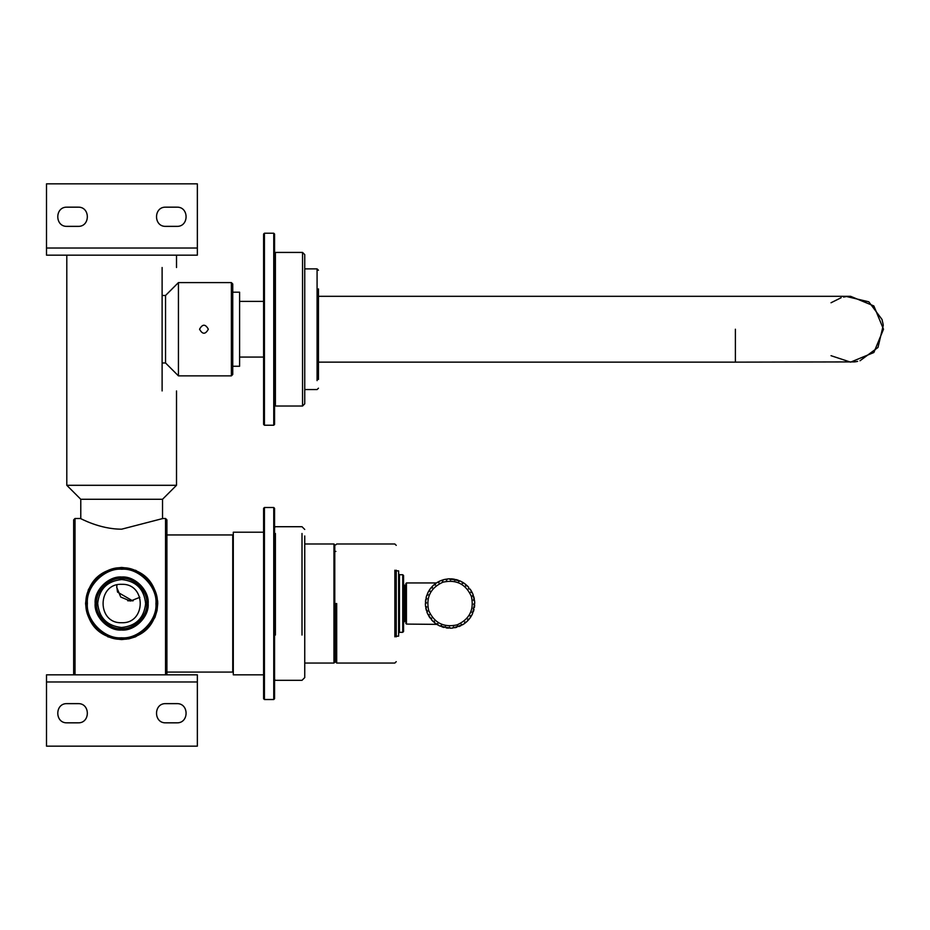 <?xml version="1.0" encoding="UTF-8"?>
<svg xmlns="http://www.w3.org/2000/svg" width="930" height="930" viewBox="0 0 930 930"><rect width="100%" height="100%" fill="white"/><g stroke="black" fill="none" stroke-linecap="round" stroke-linejoin="round"><path stroke-width="1.4" d="M127.701 600.78L133.164 600.78M116.738 586.505L117.482 591.864M117.587 592.119L132.665 600.861M75.028 674.831L75.028 518.487L75.028 674.831M73.656 674.831L73.656 519.858L73.656 674.831M165.54 674.831L165.54 518.487L165.54 674.831M157.728 603.512C155.589 625.46 143.569 637.48 121.656 639.584C99.743 637.48 87.722 625.46 85.583 603.512C87.722 581.576 99.743 569.555 121.656 567.451C143.569 569.555 155.589 581.576 157.728 603.512L157.612 600.664M166.912 519.858L165.54 518.487L162.936 518.487L121.656 529.182C99.336 529.216 80.073 518.08 80.375 518.487L75.028 518.487L73.656 519.858M166.912 674.831L166.912 519.858L166.912 674.831M139.826 597.327L130.433 601.047L120.737 597.037L116.715 587.33L116.936 584.912M157.728 603.57L157.054 610.464M157.031 610.58L154.961 617.369M154.938 617.427L147.184 629.006M147.138 629.04L135.571 636.794M135.489 636.829L128.666 638.898M121.656 639.584L107.822 636.829M85.583 603.512L88.362 589.643L96.15 578.007M135.559 570.23L147.161 578.018M166.912 534.948L232.744 534.948L232.744 672.088L166.912 672.088M162.111 267.514C180.92 267.514 180.92 267.514 162.111 267.514L162.111 390.937C180.92 390.937 180.92 390.937 162.111 390.937M80.782 518.684L80.782 499.282L66.797 485.297L66.797 255.169M162.529 518.684L162.529 499.282L80.782 499.282M162.529 499.282L176.514 485.297L66.797 485.297M199.555 329.22C202.484 323.896 205.402 323.896 208.332 329.22C205.402 334.556 202.484 334.556 199.555 329.22M232.744 283.964L232.744 374.488L232.744 283.964L231.372 282.592L231.372 375.86L178.432 375.86L165.54 362.967L162.111 362.967M231.372 282.592L178.432 282.592L178.432 375.86M178.432 282.592L165.54 295.484L165.54 362.967M157.31 603.698C157.217 600.152 157.217 600.152 157.31 603.698C158.995 586.063 139.488 566.358 121.83 567.858C104.195 566.172 84.491 585.691 86.002 603.338C84.316 620.973 103.823 640.677 121.481 639.177C139.116 640.851 158.821 621.345 157.31 603.698M155.938 603.686C157.391 620.659 138.442 639.422 121.481 637.806C104.509 639.247 85.758 620.298 87.374 603.349C85.92 586.377 104.869 567.614 121.83 569.23C138.803 567.788 157.554 586.737 155.938 603.686M121.528 630.017C134.629 631.261 149.277 616.764 148.149 603.651C149.405 590.55 134.908 575.903 121.784 577.019C108.682 575.775 94.035 590.271 95.162 603.384C93.907 616.485 108.403 631.133 121.528 630.017M121.528 628.599C109.112 629.657 95.395 615.8 96.569 603.396C95.511 590.98 109.38 577.251 121.784 578.437C134.199 577.379 147.917 591.236 146.742 603.64C147.8 616.055 133.932 629.784 121.528 628.599M121.772 579.553C136.222 581.145 144.173 589.178 145.626 603.64C144.022 618.078 136.001 626.029 121.539 627.483C107.09 625.89 99.138 617.857 97.685 603.396C99.289 588.957 107.31 581.006 121.772 579.553M121.563 622.716C146.312 623.89 146.51 583.389 121.749 584.319C96.999 583.145 96.801 623.646 121.563 622.716M165.819 722.831C153.438 723.366 153.438 703.103 165.819 703.638C153.438 703.103 153.438 723.366 165.819 722.831L176.793 722.831C189.174 723.366 189.174 703.103 176.793 703.638C189.174 703.103 189.174 723.366 176.793 722.831M165.819 703.638L176.793 703.638M67.076 722.831C54.696 723.366 54.696 703.103 67.076 703.638C54.696 703.103 54.696 723.366 67.076 722.831L78.039 722.831C90.419 723.366 90.419 703.103 78.039 703.638C90.419 703.103 90.419 723.366 78.039 722.831M67.076 703.638L78.039 703.638M46.5 746.151L197.358 746.151L197.358 674.831L46.5 674.831L46.5 746.151M78.039 207.169C90.419 206.634 90.419 226.897 78.039 226.362C90.419 226.897 90.419 206.634 78.039 207.169L67.076 207.169C54.696 206.634 54.696 226.897 67.076 226.362C54.696 226.897 54.696 206.634 67.076 207.169M78.039 226.362L67.076 226.362M176.793 207.169C189.174 206.634 189.174 226.897 176.793 226.362C189.174 226.897 189.174 206.634 176.793 207.169L165.819 207.169C153.438 206.634 153.438 226.897 165.819 226.362C153.438 226.897 153.438 206.634 165.819 207.169M176.793 226.362L165.819 226.362M197.358 183.849L46.5 183.849L46.5 255.169L197.358 255.169L197.358 183.849M275.396 252.425L302.552 252.425L302.552 406.026L275.396 406.026L275.396 252.425L274.571 253.251M304.749 329.22L304.749 403.829L304.749 254.622L302.552 252.425M232.744 366.257L239.603 366.257L239.603 292.194L232.744 292.194M318.455 288.905L318.455 379.463M274.571 679.493L275.396 680.318L302.006 680.318L304.749 677.575L304.749 535.982M335.881 603.512L335.881 662.218L336.695 663.044L336.695 603.512M396.226 636.841L396.226 570.195M233.291 674.087L233.291 532.204L263.597 532.204M304.749 663.044L333.963 663.044L334.777 662.218L334.777 544.817L333.963 543.992L333.963 662.416M735.386 329.22L735.386 362.142L318.455 362.142M318.455 296.31L850.59 296.31L873.863 305.947L883.5 329.22L873.863 352.505L850.59 362.142L831.025 355.69M735.386 362.142L854.507 361.91M855.193 361.817L857.623 361.375M860.018 360.759L877.99 347.46L883.268 325.302M883.163 324.524L882.024 319.467L868.818 301.82L846.66 296.542M841.162 297.693L831.025 302.762M845.975 296.635L843.557 297.077M396.226 570.88L398.621 570.88L398.621 636.155L396.226 636.155M403.562 603.512L403.562 631.493L403.562 575.542L402.737 574.717L402.737 632.319L403.562 631.493M404.934 585.958L404.934 621.077L405.887 621.077L405.887 623.542L405.887 583.494L405.887 585.958L403.562 584.586M398.621 573.891L399.447 574.717L399.447 632.319L402.737 632.319M264.422 507.513L263.597 508.338L263.597 698.697L264.422 699.523L264.422 507.513L273.745 507.513L273.745 699.313M264.422 699.523L273.745 699.523L274.571 698.697L274.571 508.338L273.745 507.513M264.422 233.221L263.597 234.046L263.597 424.406L264.422 425.231L264.422 233.221L273.745 233.221L273.745 425.231L274.571 424.406L274.571 234.046L273.745 233.221M436.403 582.947L406.433 582.947L406.433 624.088L436.833 624.367M447.504 578.96L446.598 580.181L445.389 579.274L443.285 579.774L442.599 581.134L441.25 580.46L439.262 581.308L438.821 582.773L437.379 582.331L435.577 583.529L435.391 585.04L433.892 584.854L432.322 586.342L432.404 587.865L430.892 587.946L429.602 589.678L429.951 591.166L428.486 591.515L427.509 593.445L428.114 594.84L426.719 595.444L426.103 597.513L426.94 598.781L425.673 599.617L425.428 601.757L426.475 602.861L425.37 603.907L425.498 606.058L426.719 606.965L425.812 608.185L426.312 610.289L427.672 610.963L426.986 612.324L427.847 614.3L429.3 614.742L428.87 616.195L430.055 617.997L431.567 618.171L431.392 619.682L432.88 621.252L434.391 621.159L434.484 622.67L436.217 623.96L437.693 623.612L438.042 625.088L439.971 626.053L441.378 625.448L441.971 626.843L444.04 627.459L445.319 626.622L446.144 627.889L448.295 628.145L449.399 627.099L450.434 628.203L452.596 628.076L453.503 626.855L454.724 627.762L456.816 627.262L457.502 625.902L458.862 626.576L460.838 625.727L461.28 624.263L462.733 624.704L464.535 623.507L464.709 621.996L466.209 622.182L467.778 620.694L467.697 619.171L469.208 619.089L470.499 617.357L470.15 615.869L471.626 615.521L472.591 613.591L471.987 612.196L473.382 611.591L473.998 609.522L473.161 608.255L474.428 607.418L474.672 605.279L473.626 604.175L474.73 603.128L474.602 600.978L473.382 600.059L474.288 598.85L473.789 596.746L472.428 596.06L473.114 594.712L472.254 592.724L470.801 592.294L471.231 590.841L470.045 589.039L468.534 588.864L468.708 587.353L467.232 585.784L465.709 585.877L465.616 584.365L463.884 583.075L462.408 583.424L462.059 581.948L460.129 580.983L458.734 581.587L458.13 580.192L456.06 579.576L454.793 580.413L453.956 579.146L451.806 578.89L450.701 579.936L449.667 578.832L447.504 578.96M453.956 579.146L460.129 580.983L449.667 578.832M447.574 578.96L443.819 579.634M443.75 579.646L441.25 580.46M439.262 581.308L437.379 582.331M435.577 583.529L433.892 584.854M432.322 586.342L430.892 587.946M429.834 589.353L428.486 591.515M428.033 592.352L426.289 596.827L425.37 603.907M425.498 606.058L427.3 613.079M427.847 614.3L432.497 620.868M432.88 621.252L435.879 623.728M436.217 623.96L438.042 625.088M439.971 626.053L450.434 628.203M452.596 628.076L462.733 624.704M464.535 623.507L466.209 622.182M467.778 620.694L469.208 619.089M470.499 617.357L471.626 615.521M472.591 613.591L474.73 603.128M474.602 600.978L472.812 593.945M472.254 592.724L471.231 590.841M470.045 589.039L470.987 590.434M467.232 585.784L464.221 583.308M463.884 583.075L462.059 581.948L463.884 583.075M436.833 582.668L436.17 583.098M474.719 602.442L473.045 594.526M472.835 594.003L472.475 593.201M472.463 593.166L470.999 590.469M468.325 586.923L465.616 584.365M451.806 578.89L448.969 578.855M46.5 681.969L197.358 681.969M197.358 248.031L46.5 248.031M304.749 268.886L317.084 268.886L317.084 380.626M275.396 635.039L275.396 533.483M302.006 533.483L302.006 635.039M394.855 570.195L394.855 636.841M471.405 596.456C474.3 609.789 469.545 619.252 457.107 624.867C443.784 627.773 434.31 623.007 428.695 610.58C425.8 597.246 430.567 587.783 442.994 582.157C456.316 579.262 465.791 584.028 471.405 596.456M450.05 579.657L450.98 579.669M176.514 485.297L176.514 390.937M176.514 255.169L176.514 267.514M232.744 374.488L231.372 375.86M165.54 295.484L162.111 295.484M232.744 666.601L233.291 668.252M233.291 538.784L232.744 540.435M275.396 406.026L274.571 405.201M302.552 406.026L304.749 403.829M263.597 301.39L239.603 301.39M263.597 357.062L239.603 357.062M318.455 388.194L317.084 389.565L304.749 389.565M317.084 268.886L318.455 270.258M304.749 529.461L302.006 526.717L275.396 526.717L274.571 527.543M396.226 545.364L394.855 543.992L336.695 543.992L335.881 544.817M336.695 663.044L394.855 663.044L396.226 661.672M233.291 674.831L263.597 674.831M304.749 543.992L333.963 543.992M334.777 655.627L335.881 655.627M334.777 551.397L335.881 551.397M404.934 621.077L403.562 622.449M399.447 632.319L398.621 633.144M399.447 574.717L402.737 574.717M264.422 425.231L273.745 425.231"/></g></svg>
